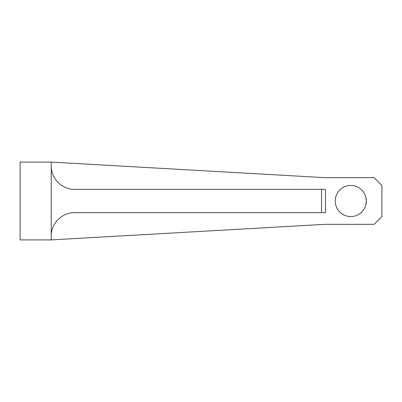 <?xml version="1.0" encoding="UTF-8"?>
<svg xmlns="http://www.w3.org/2000/svg" width="402" height="402" viewBox="0 0 402 402"><rect width="100%" height="100%" fill="white"/><g stroke="black" fill="none" stroke-linecap="round" stroke-linejoin="round"><path stroke-width="0.6" d="M51.225 165.986L51.225 162.096L324.163 177.619A23.341 23.341 0 0 0 325.489 177.659L374.121 177.659L381.9 185.438L381.9 216.562L374.121 224.341L325.489 224.341A23.341 23.341 0 0 0 324.163 224.381L51.225 239.904L51.225 165.986C50.964 178.463 62.089 189.588 74.566 189.327L325.489 189.327L325.489 212.673L321.545 212.673L321.545 189.327M365.699 196.583L366.338 201L365.699 205.417L366.338 201L365.699 196.583M366.338 201A15.562 15.562 0 0 1 342.996 214.477A15.562 15.562 0 0 1 342.996 187.523A15.562 15.562 0 0 1 366.338 201M321.545 212.673L74.566 212.673C62.089 212.412 50.964 223.537 51.225 236.014M51.225 239.904L20.1 239.904L20.1 162.096L51.225 162.096"/></g></svg>
